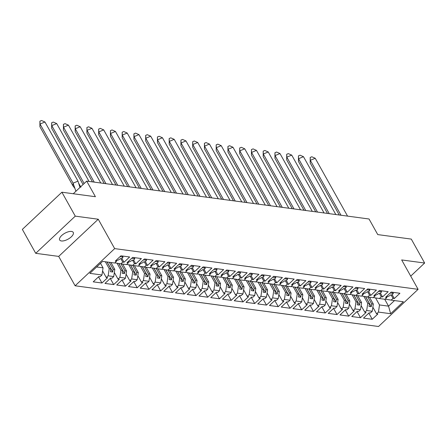 <?xml version="1.0" encoding="UTF-8"?>
<svg xmlns="http://www.w3.org/2000/svg" width="447" height="447" viewBox="0 0 447 447"><rect width="100%" height="100%" fill="white"/><g stroke="black" fill="none" stroke-linecap="round" stroke-linejoin="round"><path stroke-width="0.67" d="M71.52 231.445A7.783 3.369 150.8 0 0 63.111 234.345A7.783 3.369 150.8 0 0 59.663 240A7.783 3.369 150.8 0 0 61.395 240.961A7.783 3.369 150.8 0 0 69.805 238.061A7.783 3.369 150.8 0 0 73.252 232.406A7.783 3.369 150.8 0 0 71.52 231.445M35.721 253.32L58.697 256.405L98.245 219.226L75.269 216.141L35.721 253.32L22.35 229.395L61.898 192.216L95.418 196.714L86.701 181.113L73.269 193.741M75.269 216.141L61.898 192.216M410.72 276.123L424.65 263.026L411.279 239.095L377.754 234.597L369.038 218.996L86.701 181.113M75.118 285.784L378.548 326.5L418.096 289.326L114.667 248.61L75.118 285.784L58.697 256.405M363.836 296.344L367.758 303.362L369.418 303.586L365.517 296.612M379.347 293.338L381.274 296.791L379.419 298.535L373.848 297.641L373.664 297.311M352.08 294.763L356.008 301.786L357.661 302.01L353.767 295.037M367.596 291.762L369.524 295.21L367.663 296.959L362.098 296.065L361.914 295.73M340.329 293.187L344.257 300.211L345.911 300.434L342.016 293.461M355.846 290.187L357.773 293.634L355.913 295.383L350.347 294.484L350.163 294.154M328.579 291.612L332.501 298.635L334.16 298.859L330.26 291.885M344.095 288.606L346.023 292.059L344.162 293.808L338.591 292.908L338.407 292.578M316.828 290.036L320.75 297.059L322.41 297.277L318.51 290.304M332.339 287.03L334.267 290.483L332.412 292.226L326.841 291.332L326.656 291.003M305.077 288.46L309 295.478L310.659 295.702L306.759 288.728M320.588 285.454L322.516 288.902L320.661 290.651L315.09 289.757L314.906 289.427M293.321 286.879L297.249 293.902L298.909 294.126L295.009 287.153M308.838 283.879L310.766 287.326L308.905 289.075L303.34 288.175L303.155 287.846M281.571 285.303L285.499 292.327L287.153 292.55L283.258 285.577M297.087 282.303L299.015 285.75L297.154 287.499L291.589 286.6L291.405 286.27M269.82 283.728L273.748 290.751L275.402 290.975L271.508 283.996M285.337 280.722L287.265 284.175L285.404 285.924L279.839 285.024L279.649 284.694M258.07 282.152L261.992 289.175L263.652 289.393L259.752 282.42M273.581 279.146L275.514 282.599L273.653 284.342L268.083 283.448L267.898 283.119M246.319 280.571L250.242 287.594L251.901 287.818L248.001 280.845M261.83 277.57L263.758 281.018L261.903 282.767L256.332 281.873L256.148 281.537M234.569 278.995L238.491 286.019L240.151 286.242L236.251 279.269M250.08 275.995L252.007 279.442L250.152 281.191L244.582 280.291L244.397 279.962M222.813 277.419L226.741 284.443L228.395 284.666L224.5 277.693M238.329 274.413L240.257 277.866L238.396 279.615L232.831 278.716L232.647 278.386M211.062 275.844L214.99 282.867L216.644 283.085L212.75 276.112M226.579 272.838L228.506 276.291L226.646 278.034L221.081 277.14L220.896 276.81M199.312 274.268L203.234 281.286L204.894 281.509L200.999 274.536M214.828 271.262L216.756 274.715L214.895 276.458L209.325 275.564L209.14 275.235M187.561 272.687L191.484 279.71L193.143 279.934L189.243 272.961M203.072 269.686L205.005 273.134L203.145 274.883L197.574 273.989L197.39 273.653M175.811 271.111L179.733 278.135L181.393 278.358L177.493 271.385M191.322 268.111L193.249 271.558L191.394 273.307L185.823 272.407L185.639 272.078M164.06 269.535L167.983 276.559L169.642 276.782L165.742 269.804M179.571 266.529L181.499 269.982L179.644 271.731L174.073 270.832L173.889 270.502M152.304 267.96L156.232 274.983L157.886 275.201L153.992 268.228M167.821 264.954L169.748 268.407L167.888 270.15L162.322 269.256L162.138 268.926M140.554 266.378L144.482 273.402L146.135 273.625L142.241 266.652M156.07 263.378L157.998 266.825L156.137 268.574L150.572 267.68L150.388 267.345M128.803 264.803L132.725 271.826L134.385 272.05L130.485 265.077M144.32 261.802L146.247 265.25L144.387 266.999L138.816 266.099L138.631 265.769M117.053 263.227L120.975 270.251L122.634 270.474L118.734 263.501M146.247 265.25L147.527 265.423L153.142 260.143L144.403 258.969L138.788 264.25L140.067 264.423L138.207 266.172L127.065 264.523L126.881 264.194M105.363 261.763L109.224 268.675L110.884 268.893L107.017 261.987M120.813 258.645L122.741 262.098L120.886 263.842L115.315 262.948L115.13 262.618M144.387 266.999L149.963 267.747L151.818 265.999L150.538 265.825L156.154 260.545L164.893 261.718L159.277 266.999L157.998 266.825M156.137 268.574L161.713 269.323L163.568 267.574L162.289 267.407L167.904 262.126L176.643 263.3L171.028 268.574L169.748 268.407M167.888 270.15L173.464 270.899L175.325 269.15L174.039 268.982L179.655 263.702L188.394 264.875L182.778 270.156L181.499 269.982M179.644 271.731L185.214 272.474L187.075 270.731L185.796 270.558L191.411 265.278L200.15 266.451L194.534 271.731L193.249 271.558M191.394 273.307L196.965 274.056L198.826 272.307L197.546 272.134L203.161 266.853L211.9 268.027L206.285 273.307L205.005 273.134M203.145 274.883L208.721 275.631L210.576 273.882L209.297 273.709L214.912 268.435L223.651 269.602L218.035 274.883L216.756 274.715M214.895 276.458L220.472 277.207L222.327 275.458L221.047 275.291L226.663 270.01L235.401 271.184L229.786 276.458L228.506 276.291M226.646 278.034L232.222 278.783L234.083 277.039L232.798 276.866L238.413 271.586L247.152 272.759L241.536 278.04L240.257 277.866M238.396 279.615L243.973 280.364L245.833 278.615L244.554 278.442L250.169 273.162L258.902 274.335L253.287 279.615L252.007 279.442M250.152 281.191L255.723 281.94L257.584 280.191L256.304 280.018L261.92 274.737L270.658 275.911L265.043 281.191L263.758 281.018M261.903 282.767L267.474 283.515L269.334 281.766L268.055 281.593L273.67 276.319L282.409 277.492L276.794 282.767L275.514 282.599M273.653 284.342L279.23 285.091L281.085 283.342L279.805 283.174L285.421 277.894L294.16 279.068L288.544 284.348L287.265 284.175M285.404 285.924L290.98 286.667L292.835 284.923L291.556 284.75L297.171 279.47L305.91 280.643L300.295 285.924L299.015 285.75M297.154 287.499L302.731 288.248L304.591 286.499L303.306 286.326L308.922 281.046L317.661 282.219L312.045 287.499L310.766 287.326M308.905 289.075L314.481 289.824L316.342 288.075L315.062 287.902L320.678 282.627L329.411 283.795L323.796 289.075L322.516 288.902M320.661 290.651L326.232 291.399L328.092 289.65L326.813 289.483L332.428 284.203L341.167 285.376L335.552 290.651L334.267 290.483M332.412 292.226L337.982 292.975L339.843 291.232L338.563 291.058L344.179 285.778L352.918 286.952L347.302 292.232L346.023 292.059M344.162 293.808L349.738 294.556L351.593 292.807L350.314 292.634L355.929 287.354L364.668 288.527L359.053 293.808L357.773 293.634M355.913 295.383L361.489 296.132L363.344 294.383L362.064 294.21L367.68 288.93L376.419 290.103L370.803 295.383L369.524 295.21M367.663 296.959L373.239 297.708L375.1 295.959L373.815 295.785L379.43 290.511L388.169 291.679L382.554 296.959L381.274 296.791M379.419 298.535L384.99 299.283L386.851 297.534L385.571 297.367L391.186 292.087L399.925 293.26L394.31 298.54L393.025 298.367L391.17 300.116L403.373 301.753L390.639 313.721L378.436 312.084L379.509 304.943L388.549 306.156L394.5 300.563M367.814 296.981L371.675 303.893L373.334 304.111L372.256 311.257L370.401 313.001L369.116 312.833L363.5 318.113L372.239 319.281L377.855 314.006L376.575 313.833L378.436 312.084M372.256 311.257L366.685 310.509L367.758 303.362M356.063 295.4L359.924 302.312L361.578 302.535L360.505 309.676L358.645 311.425L357.365 311.252L351.75 316.532L360.489 317.705L366.104 312.425L364.825 312.257L366.685 310.509M360.505 309.676L354.929 308.933L356.008 301.786M344.307 293.824L348.174 300.736L349.828 300.96L348.755 308.1L346.894 309.849L345.615 309.676L339.999 314.956L348.738 316.13L354.354 310.849L353.074 310.676L354.929 308.933M348.755 308.1L343.179 307.352L344.257 300.211M332.557 292.249L336.418 299.16L338.077 299.384L337.004 306.525L335.144 308.274L333.864 308.1L328.249 313.381L336.988 314.554L342.603 309.274L341.324 309.101L343.179 307.352M337.004 306.525L331.428 305.776L332.501 298.635M320.806 290.673L324.667 297.585L326.327 297.803L325.248 304.949L323.393 306.698L322.114 306.525L316.498 311.805L325.237 312.978L330.853 307.698L329.568 307.525L331.428 305.776M325.248 304.949L319.678 304.2L320.75 297.059M309.056 289.097L312.917 296.003L314.576 296.227L313.498 303.373L311.643 305.117L310.358 304.949L304.742 310.224L313.481 311.397L319.097 306.117L317.817 305.949L319.678 304.2M313.498 303.373L307.927 302.625L309 295.478M297.305 287.516L301.166 294.428L302.826 294.651L301.747 301.792L299.887 303.541L298.607 303.368L292.992 308.648L301.731 309.821L307.346 304.541L306.066 304.368L307.927 302.625M301.747 301.792L296.171 301.049L297.249 293.902M285.549 285.94L289.416 292.852L291.07 293.076L289.997 300.216L288.136 301.965L286.857 301.792L281.241 307.072L289.98 308.246L295.596 302.965L294.316 302.792L296.171 301.049M289.997 300.216L284.421 299.468L285.499 292.327M273.799 284.365L277.665 291.276L279.319 291.5L278.246 298.641L276.386 300.39L275.106 300.216L269.491 305.497L278.23 306.67L283.845 301.39L282.565 301.217L284.421 299.468M278.246 298.641L272.67 297.892L273.748 290.751M262.048 282.789L265.909 289.701L267.569 289.919L266.496 297.065L264.635 298.808L263.356 298.641L257.74 303.921L266.479 305.089L272.094 299.814L270.809 299.641L272.67 297.892M266.496 297.065L260.919 296.316L261.992 289.175M250.298 281.208L254.159 288.119L255.818 288.343L254.74 295.489L252.885 297.233L251.605 297.059L245.99 302.34L254.723 303.513L260.338 298.233L259.059 298.065L260.919 296.316M254.74 295.489L249.169 294.741L250.242 287.594M238.547 279.632L242.408 286.544L244.068 286.767L242.989 293.908L241.134 295.657L239.849 295.484L234.234 300.764L242.972 301.937L248.588 296.657L247.308 296.484L249.169 294.741M242.989 293.908L237.418 293.159L238.491 286.019M226.797 278.056L230.658 284.968L232.317 285.192L231.239 292.332L229.378 294.081L228.099 293.908L222.483 299.188L231.222 300.362L236.837 295.081L235.558 294.908L237.418 293.159M231.239 292.332L225.662 291.584L226.741 284.443M215.041 276.481L218.907 283.392L220.561 283.616L219.488 290.757L217.628 292.506L216.348 292.332L210.733 297.613L219.471 298.786L225.087 293.506L223.807 293.333L225.662 291.584M219.488 290.757L213.912 290.008L214.99 282.867M203.29 274.905L207.157 281.811L208.81 282.035L207.738 289.181L205.877 290.924L204.597 290.757L198.982 296.031L207.721 297.205L213.336 291.925L212.057 291.757L213.912 290.008M207.738 289.181L202.161 288.432L203.234 281.286M191.54 273.324L195.4 280.235L197.06 280.459L195.987 287.6L194.127 289.349L192.847 289.175L187.232 294.456L195.97 295.629L201.586 290.349L200.301 290.176L202.161 288.432M195.987 287.6L190.411 286.857L191.484 279.71M179.789 271.748L183.65 278.66L185.309 278.883L184.231 286.024L182.376 287.773L181.096 287.6L175.475 292.88L184.214 294.053L189.83 288.773L188.55 288.6L190.411 286.857M184.231 286.024L178.66 285.275L179.733 278.135M168.038 270.172L171.899 277.084L173.559 277.308L172.481 284.448L170.625 286.197L169.34 286.024L163.725 291.304L172.464 292.478L178.079 287.197L176.8 287.024L178.66 285.275M172.481 284.448L166.91 283.7L167.983 276.559M156.288 268.597L160.149 275.508L161.803 275.726L160.73 282.873L158.869 284.616L157.59 284.448L151.974 289.729L160.713 290.896L166.329 285.622L165.049 285.449L166.91 283.7M160.73 282.873L155.154 282.124L156.232 274.983M144.532 267.015L148.398 273.927L150.052 274.151L148.98 281.297L147.119 283.04L145.839 282.873L140.224 288.147L148.963 289.321L154.578 284.041L153.299 283.873L155.154 282.124M148.98 281.297L143.403 280.548L144.482 273.402M132.781 265.44L136.642 272.352L138.302 272.575L137.229 279.716L135.368 281.465L134.089 281.292L128.473 286.572L137.212 287.745L142.828 282.465L141.548 282.292L143.403 280.548M137.229 279.716L131.653 278.967L132.725 271.826M121.031 263.864L124.892 270.776L126.551 270.999L125.473 278.14L123.618 279.889L122.338 279.716L116.723 284.996L125.462 286.169L131.077 280.889L129.792 280.716L131.653 278.967M125.473 278.14L119.902 277.391L120.975 270.251M109.28 262.288L113.141 269.2L114.801 269.424L113.722 276.564L111.867 278.313L110.582 278.14L104.967 283.42L113.706 284.594L119.321 279.314L118.042 279.14L119.902 277.391M113.722 276.564L108.152 275.816L109.224 268.675M96.625 266.982L103.05 267.842L101.972 274.989L100.111 276.732L98.832 276.564L93.216 281.839L101.955 283.012L107.571 277.732L106.291 277.565L108.152 275.816M101.972 274.989L89.847 273.357L102.581 261.389L114.706 263.015L116.566 261.266L115.287 261.098L120.902 255.818L129.636 256.991L124.02 262.266L122.741 262.098M120.886 263.842L126.456 264.59L128.317 262.847L127.037 262.674L132.653 257.394L141.392 258.567L135.776 263.847L134.491 263.674L132.636 265.423M373.334 304.111L369.468 297.199M369.418 303.586L368.993 306.391L371.25 306.698L371.675 303.893M361.578 302.535L357.717 295.623M357.661 302.01L357.242 304.815L359.5 305.122L359.924 302.312M349.828 300.96L345.967 294.048M345.911 300.434L345.492 303.239L347.749 303.541L348.174 300.736M338.077 299.384L334.216 292.472M334.16 298.859L333.736 301.664L335.999 301.965L336.418 299.16M326.327 297.803L322.466 290.896M322.41 297.277L321.985 300.088L324.248 300.39L324.667 297.585M314.576 296.227L310.71 289.315M310.659 295.702L310.235 298.507L312.498 298.814L312.917 296.003M302.826 294.651L298.959 287.739M298.909 294.126L298.484 296.931L300.742 297.233L301.166 294.428M291.07 293.076L287.209 286.164M287.153 292.55L286.734 295.355L288.991 295.657L289.416 292.852M279.319 291.5L275.458 284.588M275.402 290.975L274.983 293.78L277.241 294.081L277.665 291.276M267.569 289.919L263.708 283.007M263.652 289.393L263.227 292.204L265.49 292.506L265.909 289.701M255.818 288.343L251.957 281.431M251.901 287.818L251.477 290.623L253.74 290.93L254.159 288.119M244.068 286.767L240.201 279.856M240.151 286.242L239.726 289.047L241.983 289.349L242.408 286.544M232.317 285.192L228.451 278.28M228.395 284.666L227.976 287.471L230.233 287.773L230.658 284.968M220.561 283.616L216.7 276.704M216.644 283.085L216.225 285.896L218.482 286.197L218.907 283.392M208.81 282.035L204.95 275.123M204.894 281.509L204.469 284.314L206.732 284.622L207.157 281.811M197.06 280.459L193.199 273.547M193.143 279.934L192.718 282.739L194.981 283.04L195.4 280.235M185.309 278.883L181.443 271.972M181.393 278.358L180.968 281.163L183.231 281.465L183.65 278.66M173.559 277.308L169.692 270.396M169.642 276.782L169.217 279.587L171.475 279.889L171.899 277.084M161.803 275.726L157.942 268.815M157.886 275.201L157.467 278.012L159.724 278.313L160.149 275.508M150.052 274.151L146.191 267.239M146.135 273.625L145.716 276.43L147.974 276.738L148.398 273.927M138.302 272.575L134.441 265.663M134.385 272.05L133.96 274.855L136.223 275.156L136.642 272.352M126.551 270.999L122.69 264.088M122.634 270.474L122.21 273.279L124.473 273.581L124.892 270.776M114.801 269.424L110.934 262.512M110.884 268.893L110.459 271.703L112.722 272.005L113.141 269.2M103.05 267.842L100.519 263.322M98.245 219.226L114.667 248.61M424.65 263.026L401.674 259.942L418.096 289.326M384.688 299.244L388.549 306.156L390.639 313.721M375.586 297.92L379.509 304.943M391.17 300.116L385.599 299.216L385.415 298.887M98.519 276.861L101.955 283.012M102.581 270.927L106.291 277.565M121.891 258.45L124.02 262.266M116.064 260.366L116.566 261.266M110.269 278.436L113.706 284.594M122.02 280.012L125.462 286.169M133.77 281.593L137.212 287.745M145.521 283.169L148.963 289.321M157.271 284.745L160.713 290.896M169.027 286.32L172.464 292.478M180.778 287.896L184.214 294.053M192.528 289.477L195.97 295.629M204.279 291.053L207.721 297.205M216.03 292.629L219.471 298.786M227.786 294.204L231.222 300.362M239.536 295.785L242.972 301.937M251.287 297.361L254.723 303.513M263.037 298.937L266.479 305.089M274.788 300.513L278.23 306.67M286.538 302.088L289.98 308.246M298.294 303.669L301.731 309.821M310.045 305.245L313.481 311.397M321.795 306.821L325.237 312.978M333.546 308.396L336.988 314.554M345.296 309.978L348.738 316.13M357.047 311.553L360.489 317.705M368.803 313.129L372.239 319.281M132.563 260.221L134.491 263.674M114.337 272.508L118.042 279.14M133.642 260.025L135.776 263.847M127.814 261.942L128.317 262.847M391.097 294.914L393.025 298.367M372.871 307.201L376.575 313.833M392.175 294.718L394.31 298.54M386.348 296.635L386.851 297.534M361.115 305.619L364.825 312.257M380.425 293.143L382.554 296.959M374.592 295.059L375.1 295.959M349.364 304.044L353.074 310.676M368.669 291.567L370.803 295.383M362.841 293.483L363.344 294.383M337.614 302.468L341.324 309.101M356.918 289.991L359.053 293.808M351.091 291.902L351.593 292.807M325.863 300.892L329.568 307.525M345.168 288.41L347.302 292.232M339.34 290.327L339.843 291.232M314.112 299.311L317.817 305.949M333.417 286.834L335.552 290.651M327.59 288.751L328.092 289.65M302.356 297.736L306.066 304.368M321.667 285.259L323.796 289.075M315.839 287.175L316.342 288.075M290.606 296.16L294.316 302.792M309.911 283.683L312.045 287.499M304.083 285.594L304.591 286.499M278.855 294.584L282.565 301.217M298.16 282.107L300.295 285.924M292.332 284.018L292.835 284.923M267.105 293.008L270.809 299.641M286.41 280.526L288.544 284.348M280.582 282.443L281.085 283.342M255.354 291.427L259.059 298.065M274.659 278.95L276.794 282.767M268.831 280.867L269.334 281.766M243.604 289.852L247.308 296.484M262.909 277.375L265.043 281.191M257.081 279.291L257.584 280.191M231.848 288.276L235.558 294.908M251.158 275.799L253.287 279.615M245.325 277.71L245.833 278.615M220.097 286.7L223.807 293.333M239.402 274.218L241.536 278.04M233.574 276.134L234.083 277.039M208.347 285.119L212.057 291.757M227.652 272.642L229.786 276.458M221.824 274.559L222.327 275.458M196.596 283.543L200.301 290.176M215.901 271.066L218.035 274.883M210.073 272.983L210.576 273.882M184.846 281.968L188.55 288.6M204.15 269.491L206.285 273.307M198.323 271.407L198.826 272.307M173.09 280.392L176.8 287.024M192.4 267.915L194.534 271.731M186.572 269.826L187.075 270.731M161.339 278.816L165.049 285.449M180.649 266.334L182.778 270.156M174.816 268.25L175.325 269.15M149.589 277.235L153.299 283.873M168.893 264.758L171.028 268.574M163.066 266.675L163.568 267.574M137.838 275.659L141.548 282.292M157.143 263.182L159.277 266.999M151.315 265.099L151.818 265.999M126.088 274.084L129.792 280.716M145.392 261.607L147.527 265.423M139.565 263.518L140.067 264.423M107.129 261.998L112.722 272.005M118.846 263.518L124.473 273.581M130.597 265.093L136.223 275.156M142.347 266.669L147.974 276.738M154.098 268.245L159.724 278.313M165.854 269.826L171.475 279.889M177.604 271.402L183.231 281.465M189.355 272.977L194.981 283.04M201.105 274.553L206.732 284.622M212.856 276.129L218.482 286.197M224.612 277.71L230.233 287.773M236.362 279.286L241.983 289.349M248.113 280.861L253.74 290.93M259.863 282.437L265.49 292.506M271.614 284.018L277.241 294.081M283.364 285.594L288.991 295.657M295.121 287.17L300.742 297.233M306.871 288.745L312.498 298.814M318.622 290.321L324.248 300.39M330.372 291.902L335.999 301.965M342.123 293.478L347.749 303.541M353.873 295.054L359.5 305.122M365.629 296.629L371.25 306.698M39.912 126.73L39.906 121.182L40.029 124.042L44.946 121.997L77.99 181.13L73.079 183.175L40.029 124.042L39.912 126.73L72.956 185.863L73.079 183.175L75.912 191.255M74.727 188.181L72.956 185.863M39.906 121.182L41.543 120.5L44.946 121.997M77.99 181.13L79.985 187.427M116.186 260.595A10.823 8.448 -82.4 0 0 120.439 258.595L121.567 258.746A10.823 8.448 -82.4 0 0 123.065 257.109L122.048 255.913M119.969 256.695L123.065 257.109M84.142 183.516L51.779 125.618L51.662 128.306L83.075 184.516M51.662 128.306L51.656 122.757L53.299 122.076L56.696 123.573L51.779 125.618L51.656 122.757M89.026 181.426L56.696 123.573M127.943 262.171A10.823 8.448 -82.4 0 0 132.189 260.171L133.318 260.327A10.823 8.448 -82.4 0 0 134.815 258.684L133.804 257.489M131.72 258.271L134.815 258.684M94.228 182.125L63.535 127.199L63.413 129.887L92.479 181.884M63.413 129.887L63.413 124.333L65.05 123.651L68.447 125.154L63.535 127.199L63.413 124.333M100.776 183.002L68.447 125.154M139.693 263.747A10.823 8.448 -82.4 0 0 143.94 261.752L145.068 261.903A10.823 8.448 -82.4 0 0 146.566 260.26L145.554 259.064M143.47 259.847L146.566 260.26M105.978 183.7L75.286 128.775L75.163 131.463L104.229 183.466M75.163 131.463L75.163 125.909L76.8 125.227L80.197 126.73L75.286 128.775L75.163 125.909M112.527 184.577L80.197 126.73M151.444 265.328A10.823 8.448 -82.4 0 0 155.69 263.328L156.824 263.479A10.823 8.448 -82.4 0 0 158.316 261.841L157.305 260.646M155.221 261.422L158.316 261.841M117.734 185.276L87.036 130.351L86.914 133.038L115.98 185.041M86.914 133.038L86.914 127.484L88.551 126.803L91.948 128.306L87.036 130.351L86.914 127.484M124.277 186.153L91.948 128.306M163.194 266.904A10.823 8.448 -82.4 0 0 167.441 264.903L168.575 265.054A10.823 8.448 -82.4 0 0 170.072 263.417L169.055 262.221M166.977 262.998L170.072 263.417M129.485 186.852L98.787 131.926L98.67 134.614L127.73 186.617M98.67 134.614L98.664 129.066L100.301 128.384L103.698 129.881L98.787 131.926L98.664 129.066M136.033 187.729L103.698 129.881M174.945 268.479A10.823 8.448 -82.4 0 0 179.197 266.479L180.325 266.63A10.823 8.448 -82.4 0 0 181.823 264.993L180.806 263.797M178.727 264.579L181.823 264.993M141.235 188.427L110.538 133.502L110.42 136.19L139.481 188.193M110.42 136.19L110.415 130.641L112.052 129.96L115.455 131.463L110.538 133.502L110.415 130.641M147.784 189.31L115.455 131.463M186.695 270.055A10.823 8.448 -82.4 0 0 190.947 268.055L192.076 268.211A10.823 8.448 -82.4 0 0 193.573 266.568L192.556 265.373M190.478 266.155L193.573 266.568M152.986 190.009L122.288 135.083L122.171 137.771L151.231 189.774M122.171 137.771L122.165 132.217L123.808 131.535L127.205 133.038L122.288 135.083L122.165 132.217M159.534 190.886L127.205 133.038M198.451 271.631A10.823 8.448 -82.4 0 0 202.698 269.636L203.826 269.787A10.823 8.448 -82.4 0 0 205.324 268.144L204.313 266.948M202.228 267.731L205.324 268.144M164.736 191.584L134.044 136.659L133.921 139.347L162.987 191.35M133.921 139.347L133.921 133.793L135.558 133.111L138.956 134.614L134.044 136.659L133.921 133.793M171.285 192.461L138.956 134.614M210.202 273.212A10.823 8.448 -82.4 0 0 214.448 271.212L215.577 271.363A10.823 8.448 -82.4 0 0 217.074 269.725L216.063 268.53M213.979 269.306L217.074 269.725M176.492 193.16L145.795 138.235L145.672 140.922L174.738 192.925M145.672 140.922L145.672 135.368L147.309 134.692L150.706 136.19L145.795 138.235L145.672 135.368M183.035 194.037L150.706 136.19M221.952 274.788A10.823 8.448 -82.4 0 0 226.199 272.787L227.333 272.938A10.823 8.448 -82.4 0 0 228.825 271.301L227.814 270.105M225.729 270.888L228.825 271.301M188.243 194.736L157.545 139.81L157.428 142.498L186.488 194.501M157.428 142.498L157.422 136.95L159.059 136.268L162.457 137.765L157.545 139.81L157.422 136.95M194.786 195.618L162.457 137.765M233.703 276.363A10.823 8.448 -82.4 0 0 237.955 274.363L239.084 274.519A10.823 8.448 -82.4 0 0 240.581 272.877L239.564 271.681M237.486 272.463L240.581 272.877M199.993 196.317L169.296 141.392L169.178 144.079L198.239 196.077M169.178 144.079L169.173 138.525L170.81 137.844L174.213 139.347L169.296 141.392L169.173 138.525M206.542 197.194L174.213 139.347M245.453 277.939A10.823 8.448 -82.4 0 0 249.705 275.944L250.834 276.095A10.823 8.448 -82.4 0 0 252.332 274.452L251.315 273.257M249.236 274.039L252.332 274.452M211.744 197.892L181.046 142.967L180.929 145.655L209.989 197.658M180.929 145.655L180.923 140.101L182.56 139.419L185.963 140.922L181.046 142.967L180.923 140.101M218.292 198.77L185.963 140.922M257.209 279.52A10.823 8.448 -82.4 0 0 261.456 277.52L262.585 277.671A10.823 8.448 -82.4 0 0 264.082 276.034L263.065 274.838M260.987 275.615L264.082 276.034M223.494 199.468L192.797 144.543L192.679 147.231L221.74 199.233M192.679 147.231L192.679 141.677L194.316 140.995L197.714 142.498L192.797 144.543L192.679 141.677M230.043 200.345L197.714 142.498M268.96 281.096A10.823 8.448 -82.4 0 0 273.206 279.096L274.335 279.246A10.823 8.448 -82.4 0 0 275.833 277.609L274.821 276.414M272.737 277.19L275.833 277.609M235.245 201.044L204.553 146.119L204.43 148.806L233.496 200.809M204.43 148.806L204.43 143.258L206.067 142.576L209.464 144.074L204.553 146.119L204.43 143.258M241.793 201.921L209.464 144.074M280.71 282.672A10.823 8.448 -82.4 0 0 284.957 280.671L286.086 280.822A10.823 8.448 -82.4 0 0 287.583 279.185L286.572 277.989M284.488 278.772L287.583 279.185M247.001 202.62L216.303 147.694L216.18 150.382L245.247 202.385M216.18 150.382L216.18 144.834L217.818 144.152L221.215 145.655L216.303 147.694L216.18 144.834M253.544 203.502L221.215 145.655M292.461 284.247A10.823 8.448 -82.4 0 0 296.707 282.247L297.842 282.403A10.823 8.448 -82.4 0 0 299.339 280.761L298.322 279.565M296.238 280.347L299.339 280.761M258.752 204.201L228.054 149.276L227.936 151.963L256.997 203.966M227.936 151.963L227.931 146.409L229.568 145.728L232.965 147.231L228.054 149.276L227.931 146.409M265.3 205.078L232.965 147.231M304.211 285.823A10.823 8.448 -82.4 0 0 308.464 283.828L309.592 283.979A10.823 8.448 -82.4 0 0 311.09 282.336L310.073 281.141M307.994 281.923L311.09 282.336M270.502 205.776L239.804 150.851L239.687 153.539L268.748 205.542M239.687 153.539L239.681 147.985L241.319 147.303L244.721 148.806L239.804 150.851L239.681 147.985M277.051 206.654L244.721 148.806M315.962 287.404A10.823 8.448 -82.4 0 0 320.214 285.404L321.343 285.555A10.823 8.448 -82.4 0 0 322.84 283.918L321.823 282.722M319.745 283.499L322.84 283.918M282.253 207.352L251.555 152.427L251.438 155.115L280.498 207.117M251.438 155.115L251.432 149.561L253.075 148.885L256.472 150.382L251.555 152.427L251.432 149.561M288.801 208.229L256.472 150.382M327.718 288.98A10.823 8.448 -82.4 0 0 331.965 286.98L333.093 287.13A10.823 8.448 -82.4 0 0 334.591 285.493L333.579 284.298M331.495 285.08L334.591 285.493M294.003 208.928L263.311 154.003L263.188 156.69L292.254 208.693M263.188 156.69L263.188 151.142L264.825 150.46L268.222 151.958L263.311 154.003L263.188 151.142M300.552 209.811L268.222 151.958M339.469 290.556A10.823 8.448 -82.4 0 0 343.715 288.555L344.844 288.706A10.823 8.448 -82.4 0 0 346.341 287.069L345.33 285.873M343.246 286.656L346.341 287.069M305.754 210.509L275.061 155.584L274.939 158.272L304.005 210.269M274.939 158.272L274.939 152.718L276.576 152.036L279.973 153.539L275.061 155.584L274.939 152.718M312.302 211.386L279.973 153.539M351.219 292.131A10.823 8.448 -82.4 0 0 355.466 290.137L356.6 290.287A10.823 8.448 -82.4 0 0 358.092 288.645L357.08 287.449M354.996 288.231L358.092 288.645M317.51 212.085L286.812 157.16L286.689 159.847L315.755 211.85M286.689 159.847L286.689 154.293L288.326 153.612L291.723 155.115L286.812 157.16L286.689 154.293M324.053 212.962L291.723 155.115M362.97 293.707A10.823 8.448 -82.4 0 0 367.216 291.712L368.35 291.863A10.823 8.448 -82.4 0 0 369.848 290.226L368.831 289.025M366.752 289.807L369.848 290.226M329.26 213.66L298.562 158.735L298.445 161.423L327.506 213.426M298.445 161.423L298.44 155.869L300.077 155.187L303.474 156.69L298.562 158.735L298.44 155.869M335.809 214.538L303.474 156.69M374.72 295.288A10.823 8.448 -82.4 0 0 378.972 293.288L380.101 293.439A10.823 8.448 -82.4 0 0 381.598 291.802L380.581 290.606M378.503 291.383L381.598 291.802M341.011 215.236L310.313 160.311L310.196 162.999L339.256 215.001M310.196 162.999L310.19 157.45L311.827 156.768L315.23 158.266L310.313 160.311L310.19 157.45M347.559 216.113L315.23 158.266M386.471 296.864A10.823 8.448 -82.4 0 0 390.723 294.864L391.851 295.014A10.823 8.448 -82.4 0 0 393.349 293.377L392.332 292.182M390.253 292.964L393.349 293.377M80.907 187.204L78.756 183.337"/></g></svg>
